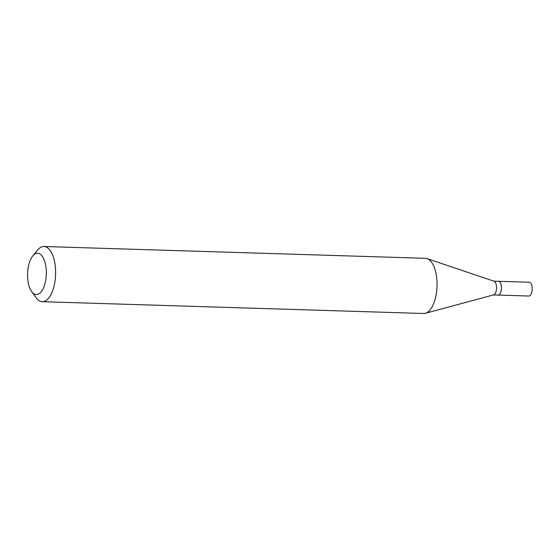 <?xml version="1.0" encoding="UTF-8"?>
<svg xmlns="http://www.w3.org/2000/svg" width="560" height="560" viewBox="0 0 560 560"><rect width="100%" height="100%" fill="white"/><g stroke="black" fill="none" stroke-linecap="round" stroke-linejoin="round"><path stroke-width="0.84" d="M493.395 294.938L528.864 296.037A6.902 3.122 -88.2 0 0 532 291.235A6.902 3.122 -88.2 0 0 529.291 282.24L498.533 281.288A6.902 3.122 91.8 0 1 501.242 290.283A6.902 3.122 91.8 0 1 498.106 295.085A6.902 3.122 -88.2 0 0 501.242 290.283A6.902 3.122 -88.2 0 0 498.533 281.288L493.822 281.148M427.07 258.622L494.032 281.218A6.902 3.122 91.8 0 1 496.321 290.136A6.902 3.122 91.8 0 1 493.612 294.882L425.376 313.292A27.608 12.488 -88.2 0 0 436.219 294.294A27.608 12.488 -88.2 0 0 427.07 258.622A27.608 12.488 -88.2 0 0 425.376 258.314L43.96 246.505A27.608 12.488 91.8 0 1 54.803 282.485A27.608 12.488 91.8 0 1 42.252 301.686A27.608 12.488 91.8 0 1 36.036 297.675L31.654 291.592A20.706 9.366 91.8 0 1 28.182 267.61A20.706 9.366 91.8 0 1 32.76 255.927A20.706 9.366 91.8 0 1 43.246 257.824A20.706 9.366 91.8 0 1 45.724 280.196A20.706 9.366 91.8 0 1 31.654 291.592M42.252 301.686L423.668 313.495A27.608 12.488 -88.2 0 0 425.376 313.292M32.76 255.927L37.513 250.124A27.608 12.488 91.8 0 1 43.96 246.505"/></g></svg>
